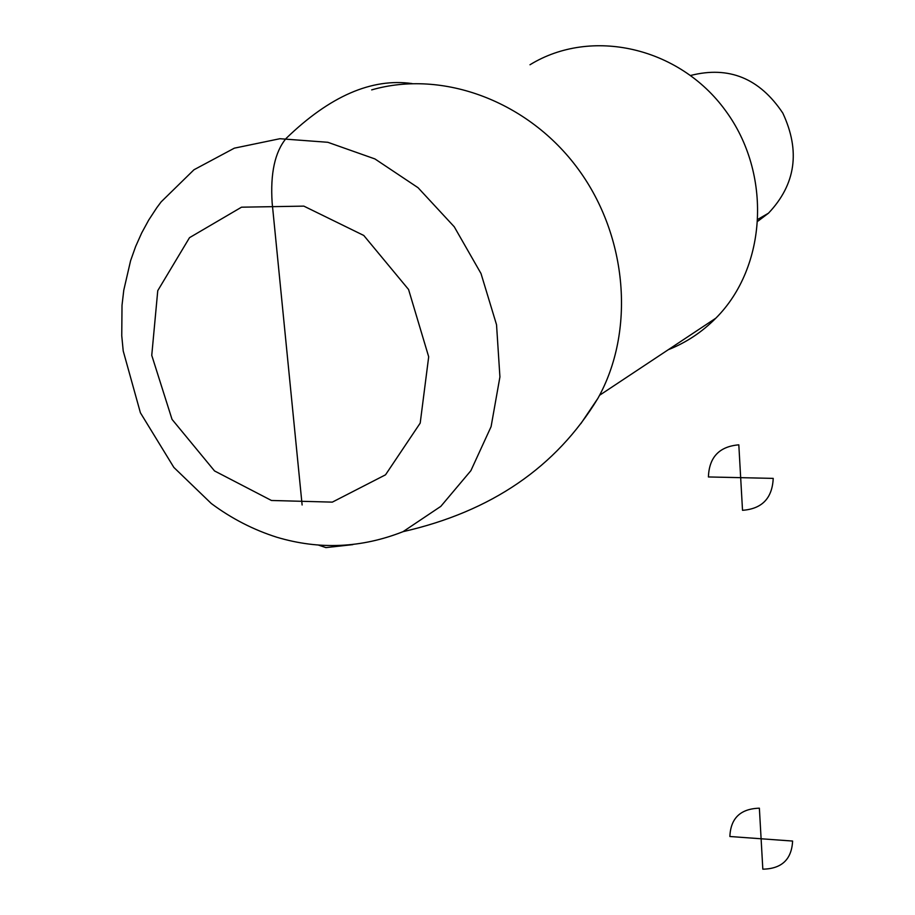 <?xml version="1.0" encoding="UTF-8"?>
<svg xmlns="http://www.w3.org/2000/svg" width="915" height="915" viewBox="0 0 915 915"><rect width="100%" height="100%" fill="white"/><g stroke="black" fill="none" stroke-linecap="round" stroke-linejoin="round"><path stroke-width="1.37" d="M580.842 423.668L597.895 398.345C635.227 331.733 627.976 236.825 578.188 169.069C528.527 101.222 442.803 69.357 371.673 89.887M758.112 221.03L768.463 213.206C795.741 184.407 800.522 151.044 782.805 113.094C759.61 78.301 728.912 65.754 690.711 75.453M668.27 349.713C686.17 342.622 702.022 332.099 715.85 318.168C766.884 267.203 772.283 173.793 725.401 110.452C679.056 46.688 590.884 27.233 529.991 64.759M412.047 83.562C371.73 77.878 329.755 96.166 286.109 138.428C274.889 152.004 270.234 173.45 272.144 202.764L302.122 504.988M318.626 545.146L325.912 547.605L352.824 544.631M738.817 444.827L740.67 477.664L708.416 476.955C709.136 457.214 719.27 446.509 738.817 444.827M740.67 477.664L773.221 478.385C772.271 498.24 762.035 508.889 742.523 510.307L740.67 477.664M759.37 808.185L761.108 838.769L729.873 836.504C730.627 818.204 740.452 808.769 759.37 808.185M761.108 838.769L792.607 841.057C791.647 859.448 781.719 868.815 762.824 869.17L761.108 838.769M403.023 531.672L440.824 506.361L470.882 470.676L491.092 426.642L499.922 376.934L496.536 324.734L481.004 273.528L454.252 226.783L418.063 187.712L374.933 158.936L327.822 142.294L279.921 138.714L234.354 148.161L193.969 169.767L161.143 201.872L156.751 207.774L148.699 220.08L141.665 233.005L135.66 246.455L130.593 260.695L123.777 290.192L122.015 305.29L121.752 335.748L123.216 350.96L140.407 412.779L173.861 467.428L211.285 503.502C231.495 518.542 253.386 529.808 276.982 537.288C319.507 549.915 361.517 548.051 403.023 531.672C491.286 511.565 556.251 467.119 597.907 398.334M151.753 355.34L172.031 419.367L214.533 470.939L271.458 500.482L332.328 502.129L385.524 474.816L420.202 423.096L428.689 356.793L408.57 289.495L363.781 235.464L303.849 206.127L241.514 207.19L189.508 237.671L157.757 290.661L151.753 355.34M768.463 213.206L758.215 219.131M715.85 318.168L599.565 395.28"/></g></svg>
